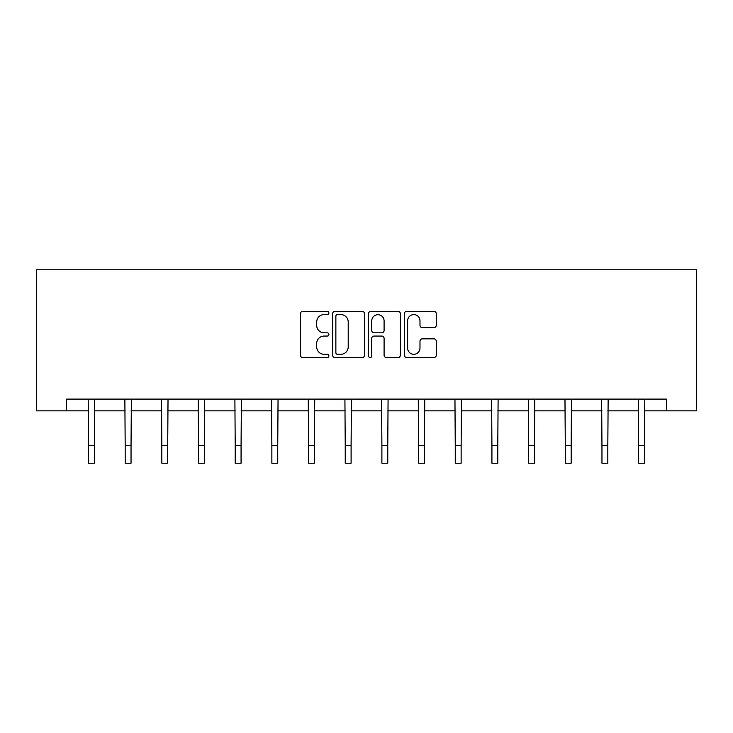 <?xml version="1.0" encoding="UTF-8"?>
<svg xmlns="http://www.w3.org/2000/svg" width="733" height="733" viewBox="0 0 733 733"><rect width="100%" height="100%" fill="white"/><g stroke="black" fill="none" stroke-linecap="round" stroke-linejoin="round"><path stroke-width="1.1" d="M328.888 312.982A1.613 1.613 0 0 0 327.266 311.369L302.747 311.369A2.309 2.309 0 0 0 300.438 313.678L300.438 355.212A2.309 2.309 0 0 0 302.747 357.521L327.266 357.521A1.613 1.613 0 0 0 328.888 355.908A1.613 1.613 0 0 0 327.266 354.286L324.096 354.286A7.385 7.385 0 0 1 316.711 346.901L316.711 343.447A7.385 7.385 0 0 1 324.096 336.062L327.266 336.062A1.613 1.613 0 0 0 328.888 334.44A1.613 1.613 0 0 0 327.266 332.828L324.096 332.828A7.385 7.385 0 0 1 316.711 325.443L316.711 321.979A7.385 7.385 0 0 1 324.096 314.594L327.266 314.594A1.613 1.613 0 0 0 328.888 312.982M433.945 327.633A2.309 2.309 0 0 0 436.254 325.324L436.254 313.678A2.309 2.309 0 0 0 433.945 311.369L406.714 311.369A2.309 2.309 0 0 0 404.405 313.678L404.405 355.212A2.309 2.309 0 0 0 406.714 357.521L433.945 357.521A2.309 2.309 0 0 0 436.254 355.212L436.254 341.138A2.309 2.309 0 0 0 433.945 338.829L422.29 338.829A2.309 2.309 0 0 0 419.982 341.138L419.982 348.12A6.176 6.176 0 0 1 413.806 354.286A6.176 6.176 0 0 1 407.63 348.12L407.63 320.77A6.176 6.176 0 0 1 413.806 314.594A6.176 6.176 0 0 1 419.982 320.77L419.982 325.324A2.309 2.309 0 0 0 422.29 327.633L433.945 327.633M66.511 410.856L66.511 399.1L666.489 399.1L666.489 410.856L696.35 410.856L696.35 269.79L36.65 269.79L36.65 410.856L88.491 410.856M364.484 313.678A2.309 2.309 0 0 0 362.175 311.369L334.944 311.369A2.309 2.309 0 0 0 332.635 313.678L332.635 355.212A2.309 2.309 0 0 0 334.944 357.521L362.175 357.521A2.309 2.309 0 0 0 364.484 355.212L364.484 313.678M370.825 311.369L398.056 311.369A2.309 2.309 0 0 1 400.365 313.678L400.365 355.212A2.309 2.309 0 0 1 398.056 357.521L386.401 357.521A2.309 2.309 0 0 1 384.092 355.212L384.092 338.371A2.309 2.309 0 0 0 381.792 336.062L374.059 336.062A2.309 2.309 0 0 0 371.75 338.371L371.75 355.908A1.613 1.613 0 0 1 370.138 357.521A1.613 1.613 0 0 1 368.516 355.908L368.516 313.678A2.309 2.309 0 0 1 370.825 311.369M94.365 410.856L125.169 410.856M131.042 410.856L161.846 410.856M167.72 410.856L198.515 410.856M204.397 410.856L235.192 410.856M241.075 410.856L271.87 410.856M277.752 410.856L308.547 410.856M314.42 410.856L345.225 410.856M351.098 410.856L381.902 410.856M387.775 410.856L418.58 410.856M424.453 410.856L455.248 410.856M461.13 410.856L491.925 410.856M497.808 410.856L528.603 410.856M534.485 410.856L565.28 410.856M571.154 410.856L601.958 410.856M607.831 410.856L638.635 410.856M644.509 410.856L666.489 410.856M337.482 314.594A1.613 1.613 0 0 0 335.87 316.216L335.87 352.674A1.613 1.613 0 0 0 337.482 354.286L340.827 354.286A7.385 7.385 0 0 0 348.212 346.901L348.212 321.979A7.385 7.385 0 0 0 340.827 314.594L337.482 314.594M384.092 320.889A6.176 6.176 0 0 0 377.926 314.714A6.176 6.176 0 0 0 371.75 320.889L371.75 330.519A2.309 2.309 0 0 0 374.059 332.828L381.792 332.828A2.309 2.309 0 0 0 384.092 330.519L384.092 320.889M88.189 399.1L88.491 445.582L94.365 445.582L94.667 399.1M88.491 445.582L88.491 463.21L94.365 463.21L94.365 445.582M124.867 399.1L125.169 445.582L131.042 445.582L131.344 399.1M125.169 445.582L125.169 463.21L131.042 463.21L131.042 445.582M161.544 399.1L161.846 445.582L167.72 445.582L168.022 399.1M161.846 445.582L161.846 463.21L167.72 463.21L167.72 445.582M198.222 399.1L198.515 445.582L204.397 445.582L204.69 399.1M198.515 445.582L198.515 463.21L204.397 463.21L204.397 445.582M234.899 399.1L235.192 445.582L241.075 445.582L241.368 399.1M235.192 445.582L235.192 463.21L241.075 463.21L241.075 445.582M271.577 399.1L271.87 445.582L277.752 445.582L278.045 399.1M271.87 445.582L271.87 463.21L277.752 463.21L277.752 445.582M308.245 399.1L308.547 445.582L314.42 445.582L314.723 399.1M308.547 445.582L308.547 463.21L314.42 463.21L314.42 445.582M344.922 399.1L345.225 445.582L351.098 445.582L351.4 399.1M345.225 445.582L345.225 463.21L351.098 463.21L351.098 445.582M381.6 399.1L381.902 445.582L387.775 445.582L388.078 399.1M381.902 445.582L381.902 463.21L387.775 463.21L387.775 445.582M418.277 399.1L418.58 445.582L424.453 445.582L424.755 399.1M418.58 445.582L418.58 463.21L424.453 463.21L424.453 445.582M454.955 399.1L455.248 445.582L461.13 445.582L461.424 399.1M455.248 445.582L455.248 463.21L461.13 463.21L461.13 445.582M491.632 399.1L491.925 445.582L497.808 445.582L498.101 399.1M491.925 445.582L491.925 463.21L497.808 463.21L497.808 445.582M528.31 399.1L528.603 445.582L534.485 445.582L534.778 399.1M528.603 445.582L528.603 463.21L534.485 463.21L534.485 445.582M564.978 399.1L565.28 445.582L571.154 445.582L571.456 399.1M565.28 445.582L565.28 463.21L571.154 463.21L571.154 445.582M601.656 399.1L601.958 445.582L607.831 445.582L608.133 399.1M601.958 445.582L601.958 463.21L607.831 463.21L607.831 445.582M638.333 399.1L638.635 445.582L644.509 445.582L644.811 399.1M638.635 445.582L638.635 463.21L644.509 463.21L644.509 445.582"/></g></svg>
